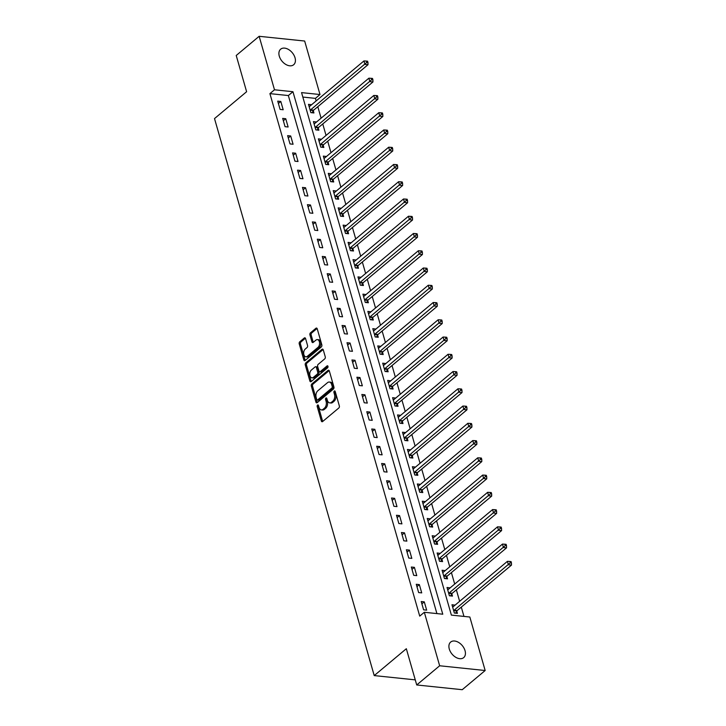 <?xml version="1.0" encoding="UTF-8"?>
<svg xmlns="http://www.w3.org/2000/svg" width="726" height="726" viewBox="0 0 726 726"><rect width="100%" height="100%" fill="white"/><g stroke="black" fill="none" stroke-linecap="round" stroke-linejoin="round"><path stroke-width="1.09" d="M317.552 405.072A1.089 0.681 -84.1 0 0 317.198 406.551L321.328 420.944A1.552 0.971 -84.1 0 0 322.063 421.742A1.552 0.971 -84.1 0 0 322.616 421.543L338.824 407.985A1.552 0.971 -84.1 0 0 339.332 405.879L335.203 391.477A1.089 0.681 -84.1 0 0 333.942 392.539L334.477 394.399A4.973 3.113 -84.1 0 1 332.844 401.142L331.492 402.277A4.973 3.113 -84.1 0 1 329.731 402.894A4.973 3.113 -84.1 0 1 327.362 400.353L326.827 398.483A1.089 0.681 -84.1 0 0 325.566 399.545L326.101 401.405A4.973 3.113 -84.1 0 1 324.468 408.148L323.115 409.282A4.973 3.113 -84.1 0 1 321.355 409.9A4.973 3.113 -84.1 0 1 318.995 407.359L318.46 405.489A1.089 0.681 -84.1 0 0 317.552 405.072M318.496 405.616A1.089 0.681 -84.1 0 0 318.424 406.678L322.553 421.071A1.552 0.971 -84.1 0 0 322.716 421.461M335.24 391.604A1.089 0.681 -84.1 0 0 335.176 392.666L335.711 394.527L334.477 394.399M326.863 398.61A1.089 0.681 -84.1 0 0 326.8 399.672L327.335 401.532L326.101 401.405M295.028 57.781A10.146 6.652 -129.9 0 1 293.667 64.741A10.146 6.652 -129.9 0 1 285.699 64.378A10.146 6.652 -129.9 0 1 279.283 56.138A10.146 6.652 -129.9 0 1 280.653 49.187A10.146 6.652 -129.9 0 1 288.612 49.54A10.146 6.652 -129.9 0 1 295.028 57.781M465.039 650.668A10.146 6.652 -129.9 0 1 463.678 657.629A10.146 6.652 -129.9 0 1 455.71 657.266A10.146 6.652 -129.9 0 1 449.294 649.035A10.146 6.652 -129.9 0 1 450.655 642.074A10.146 6.652 -129.9 0 1 458.623 642.437A10.146 6.652 -129.9 0 1 465.039 650.668M305.582 338.606A1.552 0.971 -84.1 0 0 304.847 337.808A1.552 0.971 -84.1 0 0 304.294 337.998L299.747 341.81A1.552 0.971 -84.1 0 0 299.239 343.915L303.822 359.905A1.552 0.971 -84.1 0 0 304.557 360.695A1.552 0.971 -84.1 0 0 305.111 360.504L321.319 346.946A1.552 0.971 -84.1 0 0 321.827 344.832L317.244 328.851A1.552 0.971 -84.1 0 0 316.509 328.052A1.552 0.971 -84.1 0 0 315.955 328.243L310.465 332.844A1.552 0.971 -84.1 0 0 309.948 334.949L311.917 341.792A1.552 0.971 -84.1 0 0 312.652 342.581A1.552 0.971 -84.1 0 0 313.205 342.391L315.928 340.113A4.156 2.605 -84.1 0 1 317.398 339.605A4.156 2.605 -84.1 0 1 319.567 342.826A4.156 2.605 -84.1 0 1 318.006 347.364L307.334 356.294A4.156 2.605 -84.1 0 1 305.864 356.802A4.156 2.605 -84.1 0 1 303.695 353.58A4.156 2.605 -84.1 0 1 305.256 349.043L307.034 347.554A1.552 0.971 -84.1 0 0 307.543 345.449L305.582 338.606M485.168 670.515L462.235 689.7L416.724 684.963L406.333 648.726L374.226 675.588L214.515 118.583L246.613 91.721L236.222 55.485L259.155 36.3L304.666 41.037L320.003 94.534L301.553 92.61L451.381 615.103L469.831 617.018L485.168 670.515L439.657 665.769L424.32 612.281L442.769 614.205L292.95 91.712L274.492 89.788L259.155 36.3M416.724 684.963L439.657 665.769M436.907 613.588L288.358 95.551L269.909 93.627L419.728 616.12L424.32 612.281M269.909 93.627L274.492 89.788M311.835 383.945A1.552 0.971 -84.1 0 0 311.318 386.05L315.901 402.041A1.552 0.971 -84.1 0 0 316.645 402.839A1.552 0.971 -84.1 0 0 317.189 402.649L333.397 389.082A1.552 0.971 -84.1 0 0 333.915 386.976L329.332 370.986A1.552 0.971 -84.1 0 0 328.588 370.196A1.552 0.971 -84.1 0 0 328.034 370.387L311.835 383.945L313.06 384.072A1.552 0.971 -84.1 0 0 312.552 386.187L317.135 402.168A1.552 0.971 -84.1 0 0 317.298 402.558M309.866 380.969L305.283 364.987A1.552 0.971 -84.1 0 1 305.791 362.873L321.999 349.315A1.552 0.971 -84.1 0 1 322.544 349.124A1.552 0.971 -84.1 0 1 323.288 349.914L325.248 356.756A1.552 0.971 -84.1 0 1 324.74 358.871L318.16 364.37A1.552 0.971 -84.1 0 0 317.652 366.476L318.95 371.013A1.552 0.971 -84.1 0 0 319.694 371.812A1.552 0.971 -84.1 0 0 320.239 371.612L327.081 365.895A1.089 0.681 -84.1 0 1 327.626 367.792L311.155 381.577A1.552 0.971 -84.1 0 1 310.601 381.767A1.552 0.971 -84.1 0 1 309.866 380.969L311.091 381.105L306.508 365.114L305.283 364.987M426.67 610.149L424.293 601.863L421.216 601.545L423.594 609.822L426.67 610.149M421.724 592.888L419.347 584.611L416.27 584.285L418.648 592.57L421.724 592.888M416.769 575.636L414.401 567.351L411.324 567.033L413.702 575.31L416.769 575.636M411.824 558.376L409.455 550.099L406.378 549.773L408.747 558.058L411.824 558.376M406.878 541.124L404.5 532.839L401.424 532.521L403.801 540.806L406.878 541.124M401.932 523.873L399.554 515.587L396.478 515.269L398.855 523.546L401.932 523.873M396.986 506.612L394.608 498.326L391.532 498.009L393.909 506.294L396.986 506.612M392.031 489.36L389.662 481.075L386.586 480.757L388.964 489.034L392.031 489.36M387.085 472.1L384.707 463.823L381.64 463.497L384.009 471.782L387.085 472.1M382.139 454.848L379.762 446.563L376.685 446.245L379.063 454.53L382.139 454.848M377.193 437.596L374.816 429.311L371.739 428.993L374.117 437.27L377.193 437.596M372.238 420.336L369.87 412.05L366.793 411.733L369.171 420.018L372.238 420.336M367.292 403.084L364.924 394.799L361.847 394.481L364.216 402.758L367.292 403.084M362.347 385.824L359.969 377.547L356.893 377.221L359.27 385.506L362.347 385.824M357.401 368.572L355.023 360.287L351.947 359.969L354.324 368.254L357.401 368.572M352.455 351.32L350.077 343.035L347.001 342.717L349.378 350.994L352.455 351.32M347.5 334.06L345.131 325.774L342.055 325.457L344.433 333.742L347.5 334.06M342.554 316.808L340.176 308.523L337.109 308.205L339.478 316.482L342.554 316.808M337.608 299.548L335.23 291.271L332.154 290.945L334.532 299.23L337.608 299.548M332.662 282.296L330.285 274.011L327.208 273.693L329.586 281.978L332.662 282.296M327.716 265.035L325.339 256.759L322.262 256.441L324.64 264.718L327.716 265.035M322.761 247.784L320.393 239.498L317.316 239.181L319.685 247.466L322.761 247.784M317.816 230.532L315.438 222.247L312.371 221.929L314.739 230.206L317.816 230.532M312.87 213.272L310.492 204.995L307.416 204.668L309.793 212.954L312.87 213.272M307.924 196.02L305.546 187.735L302.47 187.417L304.847 195.702L307.924 196.02M302.969 178.759L300.6 170.483L297.524 170.156L299.902 178.442L302.969 178.759M298.023 161.508L295.645 153.222L292.578 152.905L294.947 161.19L298.023 161.508M293.077 144.256L290.699 135.971L287.623 135.653L290.001 143.929L293.077 144.256M288.131 126.996L285.754 118.719L282.677 118.392L285.055 126.678L288.131 126.996M283.185 109.744L280.808 101.459L277.731 101.141L280.109 109.426L283.185 109.744M463.968 616.41L461.3 607.108M459.64 601.319L456.355 589.848M454.694 584.067L451.4 572.596M449.748 566.815L446.454 555.345M444.793 549.555L441.508 538.084M439.847 532.303L436.562 520.832M434.901 515.043L431.616 503.572M429.955 497.791L426.661 486.32M425.009 480.539L421.715 469.069M420.055 463.279L416.769 451.808M415.109 446.027L411.824 434.556M410.163 428.767L406.869 417.296M405.217 411.515L401.923 400.044M400.262 394.263L396.977 382.793M395.316 377.003L392.031 365.532M390.37 359.751L387.085 348.28M385.424 342.49L382.13 331.02M380.478 325.239L377.184 313.768M375.524 307.987L372.238 296.517M370.578 290.727L367.292 279.256M365.632 273.475L362.338 262.004M360.686 256.214L357.392 244.744M355.731 238.963L352.446 227.492M350.785 221.711L347.5 210.241M345.839 204.451L342.554 192.98M340.893 187.199L337.599 175.728M335.947 169.938L332.653 158.468M330.992 152.687L327.707 141.216M326.047 135.426L322.761 123.955M321.101 118.175L317.806 106.704M316.155 100.923L315.42 98.373L302.833 97.057M455.066 605.148L451.971 604.749L454.349 613.025L457.416 613.352L456.772 611.101M450.12 587.897L447.025 587.488L449.394 595.774L452.47 596.091L451.826 593.85M445.174 570.636L442.07 570.237L444.448 578.513L447.525 578.84L446.88 576.589M440.228 553.384L437.125 552.976L439.502 561.262L442.579 561.579L441.934 559.338M435.273 536.124L432.179 535.724L434.556 544.01L437.633 544.328L436.988 542.077M430.327 518.872L427.233 518.473L429.601 526.749L432.678 527.076L432.034 524.825M425.382 501.612L422.287 501.212L424.656 509.498L427.732 509.815L427.088 507.574M420.436 484.36L417.332 483.961L419.71 492.237L422.786 492.564L422.142 490.313M415.49 467.108L412.386 466.7L414.764 474.985L417.84 475.303L417.196 473.062M410.535 449.848L407.44 449.448L409.818 457.734L412.885 458.052L412.241 455.801M405.589 432.596L402.494 432.197L404.863 440.473L407.939 440.791L407.295 438.549M400.643 415.336L397.539 414.936L399.917 423.222L402.994 423.539L402.349 421.298M395.697 398.084L392.594 397.685L394.971 405.961L398.048 406.288L397.403 404.037M390.742 380.832L387.648 380.424L390.025 388.709L393.102 389.027L392.457 386.786M385.796 363.572L382.702 363.172L385.079 371.458L388.147 371.776L387.502 369.525M380.851 346.32L377.756 345.912L380.125 354.197L383.201 354.515L382.557 352.273M375.905 329.06L372.801 328.66L375.179 336.946L378.255 337.263L377.611 335.022M370.959 311.808L367.855 311.409L370.233 319.685L373.309 320.012L372.665 317.761M366.004 294.556L362.909 294.148L365.287 302.433L368.354 302.751L367.719 300.51M361.058 277.296L357.963 276.896L360.332 285.182L363.408 285.5L362.764 283.249M356.112 260.044L353.008 259.636L355.386 267.921L358.462 268.239L357.818 265.997M351.166 242.783L348.063 242.384L350.44 250.67L353.517 250.987L352.872 248.746M346.211 225.532L343.117 225.133L345.494 233.409L348.571 233.736L347.926 231.485M341.265 208.28L338.171 207.872L340.548 216.157L343.616 216.475L342.971 214.234M336.32 191.02L333.225 190.62L335.594 198.906L338.67 199.223L338.026 196.973M331.374 173.768L328.27 173.36L330.648 181.645L333.724 181.963L333.08 179.721M326.428 156.507L323.324 156.108L325.702 164.394L328.778 164.711L328.134 162.47M321.473 139.256L318.378 138.857L320.756 147.133L323.832 147.46L323.188 145.209M316.527 122.004L313.432 121.596L315.801 129.881L318.877 130.199L318.233 127.957M311.581 104.744L308.486 104.344L310.855 112.621L313.931 112.947L313.287 110.697M374.226 675.588L415.263 679.863M315.42 98.373L320.003 94.534M288.358 95.551L292.95 91.712M455.048 605.067L452.788 606.954M450.102 587.806L447.842 589.703M445.147 570.554L442.887 572.442M440.201 553.303L437.941 555.19M435.255 536.042L432.995 537.939M430.309 518.791L428.05 520.678M425.354 501.53L422.931 503.463M420.408 484.278L418.149 486.166M415.463 467.027L413.03 468.951M410.517 449.766L408.085 451.69M405.571 432.514L403.139 434.438M400.616 415.254L398.356 417.151M395.67 398.002L393.41 399.89M390.724 380.751L388.464 382.638M385.778 363.49L383.519 365.378M380.823 346.238L378.564 348.126M375.877 328.978L373.618 330.875M370.932 311.726L368.672 313.614M365.986 294.475L363.726 296.362M361.04 277.214L358.78 279.102M356.085 259.962L353.825 261.85M351.139 242.702L348.879 244.598M346.193 225.45L343.933 227.338M341.247 208.199L338.988 210.086M336.292 190.938L334.042 192.826M331.346 173.686L329.087 175.574M326.401 156.426L324.141 158.322M321.455 139.174L319.195 141.062M316.509 121.923L314.249 123.81M311.554 104.662L309.122 106.586M424.293 601.863L421.888 603.878M419.347 584.611L416.942 586.617M414.401 567.351L411.996 569.365M409.455 550.099L407.041 552.114M404.5 532.839L402.095 534.853M399.554 515.587L397.149 517.602M394.608 498.326L392.203 500.341M389.662 481.075L387.257 483.089M384.707 463.823L382.303 465.838M379.762 446.563L377.357 448.577M374.816 429.311L372.411 431.326M369.87 412.05L367.465 414.065M364.924 394.799L362.51 396.813M359.969 377.547L357.564 379.553M355.023 360.287L352.618 362.301M350.077 343.035L347.672 345.05M345.131 325.774L342.726 327.789M340.176 308.523L337.772 310.537M335.23 291.271L332.826 293.277M330.285 274.011L327.88 276.025M325.339 256.759L322.934 258.774M320.393 239.498L317.979 241.513M315.438 222.247L313.033 224.261M310.492 204.995L308.087 207.001M305.546 187.735L303.141 189.749M300.6 170.483L298.195 172.498M295.645 153.222L293.24 155.237M290.699 135.971L288.295 137.985M285.754 118.719L283.349 120.725M280.808 101.459L278.403 103.473M321.355 409.9L322.589 410.027A4.973 3.113 -84.1 0 0 324.35 409.41L323.115 409.282M327.335 401.532A4.973 3.113 -84.1 0 1 325.693 408.275L324.35 409.41M329.731 402.894L330.956 403.021A4.973 3.113 -84.1 0 0 332.717 402.404L331.492 402.277M335.711 394.527A4.973 3.113 -84.1 0 1 334.069 401.269L332.717 402.404M329.159 370.605L313.06 384.072M316.736 399.5A1.089 0.681 -84.1 0 0 317.643 399.917L331.864 388.02A1.089 0.681 -84.1 0 0 332.227 386.541L331.664 384.571A4.973 3.113 -84.1 0 0 329.295 382.039A4.973 3.113 -84.1 0 0 327.535 382.647L317.816 390.788A4.973 3.113 -84.1 0 0 316.173 397.53L316.736 399.5M317.253 400.053L318.487 400.18A1.089 0.681 -84.1 0 0 318.868 400.044L317.643 399.917M329.295 382.039L330.53 382.166A4.973 3.113 -84.1 0 1 332.889 384.707L333.452 386.668A1.089 0.681 -84.1 0 1 333.098 388.147L318.868 400.044M323.124 349.533L307.016 363A1.552 0.971 -84.1 0 0 306.508 365.114M319.694 371.812L320.919 371.939A1.552 0.971 -84.1 0 0 321.473 371.748L327.98 366.294M311.345 370.079A4.156 2.605 -84.1 0 0 309.775 374.607A4.156 2.605 -84.1 0 0 311.953 377.838A4.156 2.605 -84.1 0 0 313.423 377.32L317.18 374.18A1.552 0.971 -84.1 0 0 317.689 372.066L316.391 367.528A1.552 0.971 -84.1 0 0 315.656 366.739A1.552 0.971 -84.1 0 0 315.102 366.929L311.345 370.079M311.953 377.838L313.178 377.965A4.156 2.605 -84.1 0 0 314.648 377.447L313.423 377.32M315.656 366.739L316.881 366.866A1.552 0.971 -84.1 0 1 317.625 367.655L318.923 372.202A1.552 0.971 -84.1 0 1 318.415 374.307L314.648 377.447M305.864 356.802L307.098 356.929A4.156 2.605 -84.1 0 0 308.568 356.421L307.334 356.294M317.398 339.605L318.623 339.732A4.156 2.605 -84.1 0 1 320.801 342.953A4.156 2.605 -84.1 0 1 319.231 347.491L308.568 356.421M317.08 328.461L311.69 332.971A1.552 0.971 -84.1 0 0 311.182 335.076L313.142 341.919A1.552 0.971 -84.1 0 0 313.305 342.3M305.419 338.216L300.981 341.937A1.552 0.971 -84.1 0 0 300.464 344.042L305.047 360.032A1.552 0.971 -84.1 0 0 305.219 360.414M455.601 613.161L456.872 610.938A1.588 0.989 95.9 0 1 457.189 610.548L511.485 565.109L508.409 564.792L507.42 561.343L453.124 606.773A1.588 0.989 95.9 0 1 452.752 606.963L452.616 606.99M453.705 610.784L453.795 610.611A1.588 0.989 95.9 0 1 454.113 610.23L510.233 562.859L511.458 562.986L511.068 561.606L509.833 561.47L510.233 562.859M507.42 561.343L509.833 561.47M511.458 562.986L511.485 565.109M450.646 595.901L451.926 593.677A1.588 0.989 95.9 0 1 452.234 593.296L506.539 547.858L503.463 547.54L502.474 544.083L448.178 589.521A1.588 0.989 95.9 0 1 447.806 589.712L447.67 589.739M448.75 593.523L448.85 593.36A1.588 0.989 95.9 0 1 449.167 592.97L505.287 545.598L506.512 545.725L506.122 544.346L504.888 544.219L505.287 545.598M502.474 544.083L504.888 544.219M506.512 545.725L506.539 547.858M445.7 578.649L446.98 576.426A1.588 0.989 95.9 0 1 447.289 576.036L501.593 530.597L498.517 530.279L497.528 526.831L443.223 572.269A1.588 0.989 95.9 0 1 442.851 572.451L442.715 572.478M443.804 576.272L443.904 576.108A1.588 0.989 95.9 0 1 444.212 575.718L500.332 528.346L501.566 528.474L501.167 527.094L499.942 526.967L500.332 528.346M497.528 526.831L499.942 526.967M501.566 528.474L501.593 530.597M440.755 561.389L442.025 559.165A1.588 0.989 95.9 0 1 442.343 558.784L496.648 513.346L493.571 513.028L492.582 509.579L438.277 555.009A1.588 0.989 95.9 0 1 437.905 555.199L437.769 555.227M438.858 559.02L438.958 558.848A1.588 0.989 95.9 0 1 439.266 558.466L495.386 511.086L496.62 511.213L496.221 509.833L494.996 509.706L495.386 511.086M492.582 509.579L494.996 509.706M496.62 511.213L496.648 513.346M435.809 544.137L437.079 541.914A1.588 0.989 95.9 0 1 437.397 541.523L491.693 496.094L488.625 495.767L487.636 492.319L433.331 537.757A1.588 0.989 95.9 0 1 432.959 537.939L432.823 537.966M433.912 541.759L434.003 541.596A1.588 0.989 95.9 0 1 434.32 541.206L490.44 493.834L491.665 493.961L491.275 492.582L490.041 492.455L490.44 493.834M487.636 492.319L490.041 492.455M491.665 493.961L491.693 496.094M430.863 526.885L432.133 524.662A1.588 0.989 95.9 0 1 432.451 524.272L486.747 478.833L483.67 478.516L482.681 475.067L428.385 520.497A1.588 0.989 95.9 0 1 428.013 520.687L427.877 520.714M428.966 524.508L429.057 524.335A1.588 0.989 95.9 0 1 429.375 523.954L485.494 476.583L486.719 476.71L486.329 475.33L485.095 475.194L485.494 476.583M482.681 475.067L485.095 475.194M486.719 476.71L486.747 478.833M425.908 509.625L427.187 507.401A1.588 0.989 95.9 0 1 427.496 507.02L481.801 461.582L478.724 461.264L477.735 457.807L423.43 503.245A1.588 0.989 95.9 0 1 423.067 503.436M424.011 507.247L424.111 507.084A1.588 0.989 95.9 0 1 424.42 506.694L480.539 459.322L481.774 459.449L481.374 458.07L480.149 457.943L480.539 459.322M477.735 457.807L480.149 457.943M481.774 459.449L481.801 461.582M420.962 492.373L422.242 490.15A1.588 0.989 95.9 0 1 422.55 489.76L476.855 444.321L473.779 444.003L472.789 440.555L418.485 485.993A1.588 0.989 95.9 0 1 418.112 486.175L417.976 486.202M419.065 489.996L419.165 489.823A1.588 0.989 95.9 0 1 419.474 489.442L475.594 442.07L476.828 442.198L476.428 440.818L475.203 440.691L475.594 442.07M472.789 440.555L475.203 440.691M476.828 442.198L476.855 444.321M416.016 475.113L417.287 472.889A1.588 0.989 95.9 0 1 417.604 472.508L471.909 427.07L468.833 426.752L467.843 423.294L413.539 468.733A1.588 0.989 95.9 0 1 413.167 468.923M414.119 472.744L414.21 472.572A1.588 0.989 95.9 0 1 414.528 472.19L470.648 424.81L471.882 424.937L471.483 423.557L470.248 423.43L470.648 424.81M467.843 423.294L470.248 423.43M471.882 424.937L471.909 427.07M411.07 457.861L412.341 455.638A1.588 0.989 95.9 0 1 412.658 455.247L466.954 409.818L463.878 409.491L462.889 406.043L408.593 451.481A1.588 0.989 95.9 0 1 408.221 451.663M409.174 455.483L409.264 455.32A1.588 0.989 95.9 0 1 409.582 454.93L465.702 407.558L466.927 407.685L466.537 406.306L465.302 406.179L465.702 407.558M462.889 406.043L465.302 406.179M466.927 407.685L466.954 409.818M406.115 440.609L407.395 438.386A1.588 0.989 95.9 0 1 407.703 437.996L462.008 392.557L458.932 392.24L457.943 388.791L403.647 434.221A1.588 0.989 95.9 0 1 403.275 434.411M404.219 438.232L404.318 438.059A1.588 0.989 95.9 0 1 404.636 437.678L460.756 390.307L461.981 390.434L461.591 389.054L460.357 388.918L460.756 390.307M457.943 388.791L460.357 388.918M461.981 390.434L462.008 392.557M401.169 423.349L402.449 421.125A1.588 0.989 95.9 0 1 402.758 420.744L457.062 375.306L453.986 374.988L452.997 371.53L398.692 416.969A1.588 0.989 95.9 0 1 398.32 417.16L398.184 417.187M399.273 420.971L399.373 420.808A1.588 0.989 95.9 0 1 399.681 420.418L455.801 373.046L457.035 373.173L456.636 371.794L455.411 371.667L455.801 373.046M452.997 371.53L455.411 371.667M457.035 373.173L457.062 375.306M396.224 406.097L397.494 403.874A1.588 0.989 95.9 0 1 397.812 403.484L452.116 358.045L449.04 357.727L448.051 354.279L393.746 399.717A1.588 0.989 95.9 0 1 393.374 399.899L393.238 399.926M394.327 403.72L394.427 403.547A1.588 0.989 95.9 0 1 394.735 403.166L450.855 355.794L452.089 355.921L451.69 354.542L450.465 354.415L450.855 355.794M448.051 354.279L450.465 354.415M452.089 355.921L452.116 358.045M391.278 388.837L392.548 386.613A1.588 0.989 95.9 0 1 392.866 386.232L447.162 340.793L444.094 340.476L443.105 337.018L388.8 382.457A1.588 0.989 95.9 0 1 388.428 382.647L388.292 382.675M389.381 386.468L389.472 386.296A1.588 0.989 95.9 0 1 389.789 385.905L445.909 338.534L447.143 338.661L446.744 337.281L445.51 337.154L445.909 338.534M443.105 337.018L445.51 337.154M447.143 338.661L447.162 340.793M386.332 371.585L387.602 369.362A1.588 0.989 95.9 0 1 387.92 368.971L442.216 323.542L439.139 323.215L438.15 319.767L383.854 365.205A1.588 0.989 95.9 0 1 383.482 365.387L383.346 365.414M384.435 369.207L384.526 369.044A1.588 0.989 95.9 0 1 384.844 368.654L440.963 321.282L442.188 321.409L441.798 320.03L440.564 319.903L440.963 321.282M438.15 319.767L440.564 319.903M442.188 321.409L442.216 323.542M381.377 354.333L382.656 352.11A1.588 0.989 95.9 0 1 382.965 351.72L437.27 306.281L434.193 305.964L433.204 302.515L378.899 347.945A1.588 0.989 95.9 0 1 378.536 348.135L378.4 348.162M379.48 351.956L379.58 351.783A1.588 0.989 95.9 0 1 379.889 351.402L436.017 304.022L437.243 304.158L436.843 302.769L435.618 302.642L436.017 304.022M433.204 302.515L435.618 302.642M437.243 304.158L437.27 306.281M376.431 337.073L377.711 334.849A1.588 0.989 95.9 0 1 378.019 334.468L432.324 289.03L429.248 288.712L428.258 285.254L373.954 330.693A1.588 0.989 95.9 0 1 373.581 330.884L373.445 330.911M374.534 334.695L374.634 334.532A1.588 0.989 95.9 0 1 374.943 334.142L431.062 286.77L432.297 286.897L431.897 285.518L430.672 285.391L431.062 286.77M428.258 285.254L430.672 285.391M432.297 286.897L432.324 289.03M371.485 319.821L372.756 317.598A1.588 0.989 95.9 0 1 373.073 317.208L427.378 271.769L424.302 271.451L423.312 268.003L369.008 313.441A1.588 0.989 95.9 0 1 368.636 313.623L368.499 313.65M369.588 317.444L369.679 317.271A1.588 0.989 95.9 0 1 369.997 316.89L426.117 269.518L427.351 269.645L426.952 268.266L425.717 268.139L426.117 269.518M423.312 268.003L425.717 268.139M427.351 269.645L427.378 271.769M366.539 302.56L367.81 300.337A1.588 0.989 95.9 0 1 368.127 299.956L422.423 254.517L419.356 254.2L418.358 250.742L364.062 296.181A1.588 0.989 95.9 0 1 363.69 296.371L363.554 296.399M364.643 300.183L364.733 300.019A1.588 0.989 95.9 0 1 365.051 299.629L421.171 252.258L422.396 252.385L422.006 251.005L420.771 250.878L421.171 252.258M418.358 250.742L420.771 250.878M422.396 252.385L422.423 254.517M361.593 285.309L362.864 283.086A1.588 0.989 95.9 0 1 363.172 282.695L417.477 237.266L414.401 236.939L413.412 233.491L359.116 278.929A1.588 0.989 95.9 0 1 358.744 279.111L358.608 279.138M359.688 282.931L359.787 282.768A1.588 0.989 95.9 0 1 360.105 282.378L416.225 235.006L417.45 235.133L417.06 233.754L415.826 233.627L416.225 235.006M413.412 233.491L415.826 233.627M417.45 235.133L417.477 237.266M356.638 268.057L357.918 265.834A1.588 0.989 95.9 0 1 358.227 265.444L412.531 220.005L409.455 219.688L408.466 216.239L354.161 261.669A1.588 0.989 95.9 0 1 353.789 261.859L353.653 261.886M354.742 265.68L354.842 265.507A1.588 0.989 95.9 0 1 355.15 265.126L411.27 217.746L412.504 217.882L412.105 216.493L410.88 216.366L411.27 217.746M408.466 216.239L410.88 216.366M412.504 217.882L412.531 220.005M351.693 250.797L352.963 248.573A1.588 0.989 95.9 0 1 353.281 248.192L407.585 202.754L404.509 202.427L403.52 198.978L349.215 244.417A1.588 0.989 95.9 0 1 348.843 244.608L348.707 244.626M349.796 248.419L349.896 248.256A1.588 0.989 95.9 0 1 350.204 247.865L406.324 200.494L407.558 200.621L407.159 199.242L405.934 199.115L406.324 200.494M403.52 198.978L405.934 199.115M407.558 200.621L407.585 202.754M346.747 233.545L348.017 231.322A1.588 0.989 95.9 0 1 348.335 230.932L402.631 185.493L399.563 185.175L398.574 181.727L344.269 227.165A1.588 0.989 95.9 0 1 343.897 227.347L343.761 227.374M344.85 231.167L344.941 230.995A1.588 0.989 95.9 0 1 345.258 230.614L401.378 183.242L402.612 183.369L402.213 181.99L400.979 181.863L401.378 183.242M398.574 181.727L400.979 181.863M402.612 183.369L402.631 185.493M341.801 216.284L343.071 214.061A1.588 0.989 95.9 0 1 343.389 213.68L397.685 168.241L394.608 167.924L393.619 164.466L339.323 209.905A1.588 0.989 95.9 0 1 338.951 210.095L338.815 210.123M339.904 213.907L339.995 213.743A1.588 0.989 95.9 0 1 340.312 213.353L396.432 165.982L397.657 166.109L397.267 164.729L396.033 164.602L396.432 165.982M393.619 164.466L396.033 164.602M397.657 166.109L397.685 168.241M336.846 199.033L338.125 196.81A1.588 0.989 95.9 0 1 338.434 196.419L392.739 150.99L389.662 150.663L388.673 147.215L334.368 192.653A1.588 0.989 95.9 0 1 334.005 192.835L333.869 192.862M334.949 196.655L335.049 196.492A1.588 0.989 95.9 0 1 335.367 196.102L391.486 148.73L392.712 148.857L392.312 147.478L391.087 147.351L391.486 148.73M388.673 147.215L391.087 147.351M392.712 148.857L392.739 150.99M331.9 181.772L333.18 179.549A1.588 0.989 95.9 0 1 333.488 179.168L387.793 133.729L384.716 133.412L383.727 129.963L329.423 175.393A1.588 0.989 95.9 0 1 329.05 175.583L328.914 175.61M330.003 179.404L330.103 179.231A1.588 0.989 95.9 0 1 330.412 178.85L386.531 131.47L387.766 131.606L387.366 130.217L386.141 130.09L386.531 131.47M383.727 129.963L386.141 130.09M387.766 131.606L387.793 133.729M326.954 164.521L328.225 162.297A1.588 0.989 95.9 0 1 328.542 161.916L382.847 116.478L379.771 116.151L378.781 112.702L324.477 158.141A1.588 0.989 95.9 0 1 324.105 158.332L323.968 158.35M325.057 162.143L325.148 161.98A1.588 0.989 95.9 0 1 325.466 161.589L381.586 114.218L382.82 114.345L382.42 112.966L381.186 112.839L381.586 114.218M378.781 112.702L381.186 112.839M382.82 114.345L382.847 116.478M322.008 147.269L323.279 145.046A1.588 0.989 95.9 0 1 323.596 144.655L377.892 99.217L374.825 98.899L373.836 95.451L319.531 140.889A1.588 0.989 95.9 0 1 319.159 141.071L319.023 141.098M320.112 144.891L320.202 144.719A1.588 0.989 95.9 0 1 320.52 144.338L376.64 96.966L377.865 97.093L377.475 95.714L376.24 95.578L376.64 96.966M373.836 95.451L376.24 95.578M377.865 97.093L377.892 99.217M317.062 130.008L318.333 127.785A1.588 0.989 95.9 0 1 318.641 127.404L372.946 81.965L369.87 81.648L368.881 78.19L314.585 123.629A1.588 0.989 95.9 0 1 314.213 123.819L314.077 123.847M315.157 127.631L315.256 127.467A1.588 0.989 95.9 0 1 315.574 127.077L371.694 79.706L372.919 79.833L372.529 78.453L371.295 78.326L371.694 79.706M368.881 78.19L371.295 78.326M372.919 79.833L372.946 81.965M312.107 112.757L313.387 110.533A1.588 0.989 95.9 0 1 313.696 110.143L368 64.714L364.924 64.387L363.935 60.939L309.63 106.377A1.588 0.989 95.9 0 1 309.258 106.559M310.211 110.379L310.311 110.216A1.588 0.989 95.9 0 1 310.619 109.826L366.739 62.454L367.973 62.581L367.574 61.202L366.349 61.075L366.739 62.454M363.935 60.939L366.349 61.075M367.973 62.581L368 64.714M318.424 406.678L317.198 406.551M335.176 392.666L333.942 392.539M326.8 399.672L325.566 399.545M325.693 408.275L324.468 408.148M334.069 401.269L332.844 401.142M322.553 421.071L321.328 420.944M329.087 370.496L328.034 370.387M317.135 402.168L315.901 402.041M312.552 386.187L311.318 386.05M333.098 388.147L331.864 388.02M333.452 386.668L332.227 386.541M332.889 384.707L331.664 384.571M307.016 363L305.791 362.873M323.043 349.424L321.999 349.315M321.473 371.748L320.239 371.612M327.816 365.968L327.081 365.895M318.415 374.307L317.18 374.18M318.923 372.202L317.689 372.066M317.625 367.655L316.391 367.528M319.231 347.491L318.006 347.364M313.142 341.919L311.917 341.792M311.182 335.076L309.948 334.949M311.69 332.971L310.465 332.844M316.999 328.352L315.955 328.243M305.047 360.032L303.822 359.905M300.464 344.042L299.239 343.915M300.981 341.937L299.747 341.81M305.347 338.107L304.294 337.998M456.872 610.938L453.795 610.611M457.189 610.548L454.113 610.23M451.926 593.677L448.85 593.36M452.234 593.296L449.167 592.97M446.98 576.426L443.904 576.108M447.289 576.036L444.212 575.718M442.025 559.165L438.958 558.848M442.343 558.784L439.266 558.466M437.079 541.914L434.003 541.596M437.397 541.523L434.32 541.206M432.133 524.662L429.057 524.335M432.451 524.272L429.375 523.954M427.187 507.401L424.111 507.084M427.496 507.02L424.42 506.694M422.242 490.15L419.165 489.823M422.55 489.76L419.474 489.442M417.287 472.889L414.21 472.572M417.604 472.508L414.528 472.19M412.341 455.638L409.264 455.32M412.658 455.247L409.582 454.93M407.395 438.386L404.318 438.059M407.703 437.996L404.636 437.678M402.449 421.125L399.373 420.808M402.758 420.744L399.681 420.418M397.494 403.874L394.427 403.547M397.812 403.484L394.735 403.166M392.548 386.613L389.472 386.296M392.866 386.232L389.789 385.905M387.602 369.362L384.526 369.044M387.92 368.971L384.844 368.654M382.656 352.11L379.58 351.783M382.965 351.72L379.889 351.402M377.711 334.849L374.634 334.532M378.019 334.468L374.943 334.142M372.756 317.598L369.679 317.271M373.073 317.208L369.997 316.89M367.81 300.337L364.733 300.019M368.127 299.956L365.051 299.629M362.864 283.086L359.787 282.768M363.172 282.695L360.105 282.378M357.918 265.834L354.842 265.507M358.227 265.444L355.15 265.126M352.963 248.573L349.896 248.256M353.281 248.192L350.204 247.865M348.017 231.322L344.941 230.995M348.335 230.932L345.258 230.614M343.071 214.061L339.995 213.743M343.389 213.68L340.312 213.353M338.125 196.81L335.049 196.492M338.434 196.419L335.367 196.102M333.18 179.549L330.103 179.231M333.488 179.168L330.412 178.85M328.225 162.297L325.148 161.98M328.542 161.916L325.466 161.589M323.279 145.046L320.202 144.719M323.596 144.655L320.52 144.338M318.333 127.785L315.256 127.467M318.641 127.404L315.574 127.077M313.387 110.533L310.311 110.216M313.696 110.143L310.619 109.826"/></g></svg>
